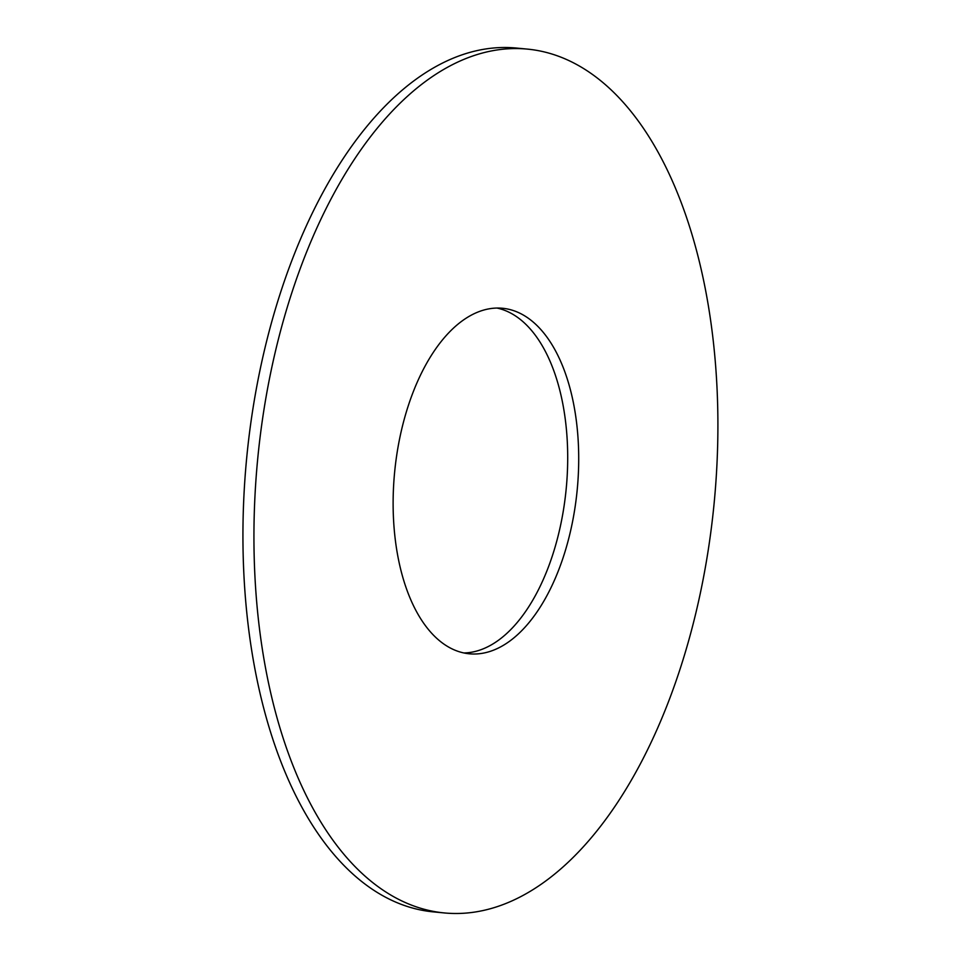 <?xml version="1.0" encoding="UTF-8"?>
<svg xmlns="http://www.w3.org/2000/svg" width="961" height="961" viewBox="0 0 961 961"><rect width="100%" height="100%" fill="white"/><g stroke="black" fill="none" stroke-linecap="round" stroke-linejoin="round"><path stroke-width="1.44" d="M496.981 308.049A173.569 91.715 -84.5 0 1 567.699 455.694A173.569 91.715 -84.5 0 1 499.083 639.798A173.569 91.715 -84.5 0 1 463.851 652.951M510.087 640.855A173.569 91.715 -84.5 0 1 469.316 653.792A173.569 91.715 -84.5 0 1 394.623 472.259A173.569 91.715 -84.5 0 1 502.507 308.265A173.569 91.715 -84.5 0 1 578.63 451.598A173.569 91.715 -84.5 0 1 510.087 640.855M425.483 81.457A433.904 229.295 95.5 0 0 254.136 554.605A433.904 229.295 95.5 0 0 444.438 912.95A433.904 229.295 95.5 0 0 714.155 502.951A433.904 229.295 95.5 0 0 527.397 49.107A433.904 229.295 95.5 0 0 425.483 81.457M527.397 49.107L516.393 48.05A433.904 229.295 95.5 0 0 414.479 80.4A433.904 229.295 95.5 0 0 243.133 553.548A433.904 229.295 95.5 0 0 433.435 911.893L444.438 912.95"/></g></svg>
